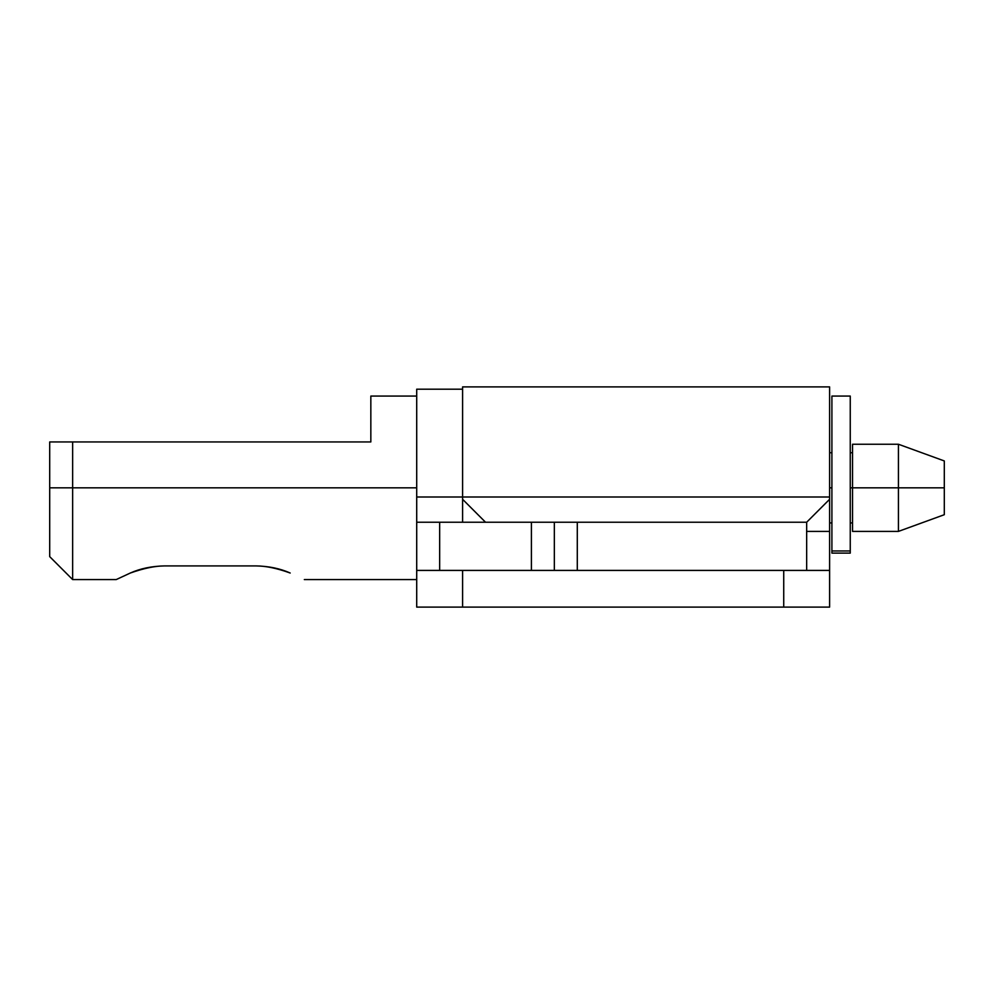 <?xml version="1.0" encoding="UTF-8"?>
<svg xmlns="http://www.w3.org/2000/svg" width="994" height="994" viewBox="0 0 994 994"><rect width="100%" height="100%" fill="white"/><g stroke="black" fill="none" stroke-linecap="round" stroke-linejoin="round"><path stroke-width="1.49" d="M783.732 607.11L829.605 607.11L829.605 570.407L416.71 570.407L416.71 607.11L783.732 607.11L462.595 607.11L462.595 570.407L783.732 570.407L783.732 607.11L829.605 607.11L829.605 570.407L783.732 570.407L783.732 607.11M462.595 387.113L462.595 499.299L485.532 522.235L462.595 499.299L462.595 497L829.605 497L829.605 570.407M561.063 522.235L806.668 522.235L554.341 522.235L554.341 570.407L554.341 522.235L416.71 522.235L416.71 497L829.605 497L829.605 387.113M806.668 531.405L829.605 531.405L829.605 499.299L806.668 522.235L829.605 499.299L829.605 386.89L462.595 386.89L462.595 497L416.71 497L416.71 607.11L462.595 607.11L462.595 570.407L416.71 570.407L416.71 522.235L531.405 522.235L531.405 570.407L531.405 522.235L554.341 522.235M416.71 389.188L416.71 497L416.71 389.188L462.595 389.188M462.595 499.299L462.595 522.235L462.595 499.299M439.659 570.407L439.659 522.235L439.659 570.407M577.29 522.235L577.29 570.407L577.29 522.235M806.668 570.407L806.668 522.235L806.668 570.407M831.903 396.097L831.903 550.974L850.255 550.974L850.255 396.097M130.264 573.041L130.338 573.016C143.782 568.282 155.126 565.921 164.395 565.921L256.141 565.921C268.865 566.195 280.209 568.556 290.186 573.016L290.136 572.991M944.3 514.706L944.3 487.83L898.427 487.83L898.427 531.405L898.427 487.83L852.541 487.83L852.541 531.405L852.541 487.83L850.255 487.83L852.541 487.83L852.541 444.243L852.541 487.83L898.427 487.83L898.427 444.243L898.427 487.83L944.3 487.83L944.3 514.706L898.427 531.405L852.541 531.405M850.255 553.062L850.255 396.072L831.903 396.072L831.903 487.83L829.605 487.83L831.903 487.83L831.903 553.111L850.255 553.111L850.255 550.974L831.903 550.974L831.903 553.062M416.71 487.83L72.637 487.83L72.637 579.577L72.637 441.945L49.7 441.945L49.7 487.83L72.637 487.83L49.7 487.83L49.7 441.945L370.837 441.945L72.637 441.945L72.637 487.83L416.71 487.83M49.7 556.64L49.7 487.83L49.7 556.628L72.637 579.577L116.223 579.577L130.338 573.016C140.316 568.556 151.672 566.195 164.395 565.921L256.141 565.921C265.746 565.921 277.09 568.282 290.186 573.016M370.837 396.072L370.837 441.945L370.837 396.072L416.71 396.072M944.3 460.943L944.3 487.83L944.3 460.943L898.427 444.243L852.541 444.243M829.605 522.919L831.903 522.919M850.255 522.919L852.541 522.919M416.71 579.577L304.313 579.577M852.541 452.73L850.255 452.73M829.605 452.73L831.903 452.73"/></g></svg>
